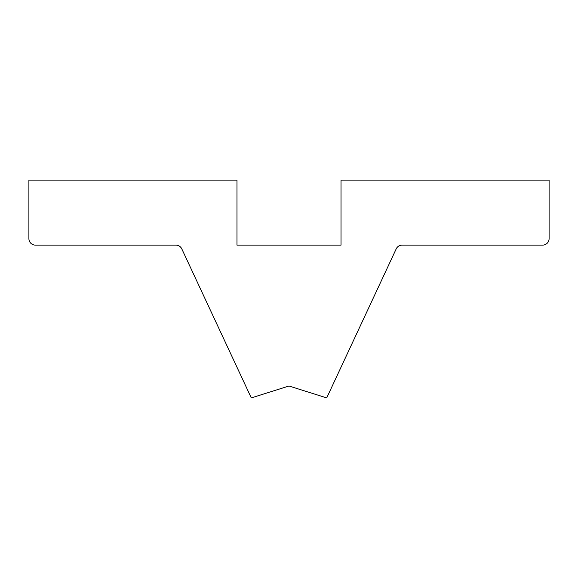 <?xml version="1.0" encoding="UTF-8"?>
<svg xmlns="http://www.w3.org/2000/svg" width="578" height="578" viewBox="0 0 578 578"><rect width="100%" height="100%" fill="white"/><g stroke="black" fill="none" stroke-linecap="round" stroke-linejoin="round"><path stroke-width="0.87" d="M28.9 180.098L236.98 180.098L236.98 245.123L341.02 245.123L341.02 180.098L549.1 180.098L549.1 238.62A6.503 6.503 0 0 1 542.597 245.123L402.1 245.123A6.503 6.503 0 0 0 396.205 248.88L326.714 397.902L289 386.01L251.286 397.902L181.795 248.88A6.503 6.503 0 0 0 175.9 245.123L35.403 245.123A6.503 6.503 0 0 1 28.9 238.62L28.9 180.098L28.9 238.62A6.503 6.503 0 0 0 35.403 245.123L175.9 245.123A6.503 6.503 0 0 1 181.795 248.88L251.286 397.902L289 386.01L326.714 397.902L396.205 248.88A6.503 6.503 0 0 1 402.1 245.123L542.597 245.123A6.503 6.503 0 0 0 549.1 238.62L549.1 180.098L341.02 180.098L341.02 245.123L236.98 245.123L236.98 180.098L28.9 180.098"/></g></svg>
